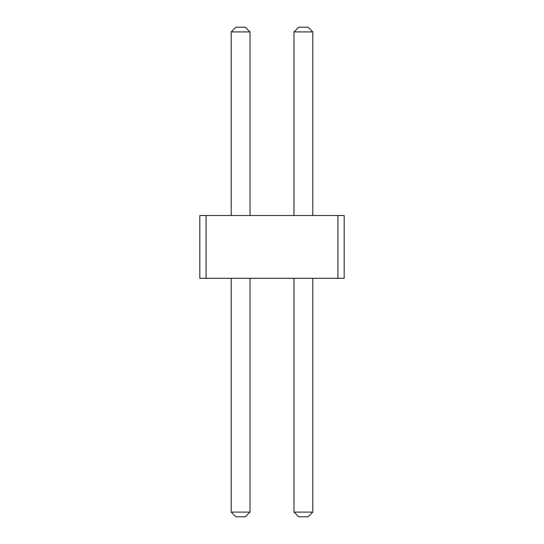 <?xml version="1.0" encoding="UTF-8"?>
<svg xmlns="http://www.w3.org/2000/svg" width="544" height="544" viewBox="0 0 544 544"><rect width="100%" height="100%" fill="white"/><g stroke="black" fill="none" stroke-linecap="round" stroke-linejoin="round"><path stroke-width="0.41" stroke-dasharray="2.72 2.04" d="M199.818 215.506L199.818 278.276L344.182 278.276L337.906 278.276L344.182 278.276L337.906 278.276L344.182 278.276L337.906 278.276L344.182 278.276L337.906 278.276L344.182 278.276L337.906 278.276L344.182 278.276L337.906 278.276L344.182 278.276L337.906 278.276L344.182 278.276L337.906 278.276L344.182 278.276L337.906 278.276L344.182 278.276L337.906 278.276L344.182 278.276L337.906 278.276L344.182 278.276L337.906 278.276L344.182 278.276L337.906 278.276L344.182 278.276L337.906 278.276L344.182 278.276L337.906 278.276L344.182 278.276L337.906 278.276L344.182 278.276L337.906 278.276L344.182 278.276L337.906 278.276L344.182 278.276L337.906 278.276L344.182 278.276L337.906 278.276L344.182 278.276L337.906 278.276L344.182 278.276L344.182 215.506L337.906 215.506L344.182 215.506L337.906 215.506L344.182 215.506L337.906 215.506L344.182 215.506L337.906 215.506L344.182 215.506L337.906 215.506L344.182 215.506L337.906 215.506L344.182 215.506L337.906 215.506L344.182 215.506L337.906 215.506L344.182 215.506L337.906 215.506L344.182 215.506L337.906 215.506L344.182 215.506L337.906 215.506L344.182 215.506L337.906 215.506L344.182 215.506L337.906 215.506L344.182 215.506L337.906 215.506L344.182 215.506L337.906 215.506L344.182 215.506L337.906 215.506L344.182 215.506L337.906 215.506L344.182 215.506L337.906 215.506L344.182 215.506L337.906 215.506L344.182 215.506L337.906 215.506L344.182 215.506L337.906 215.506L344.182 215.506L344.182 278.276L344.182 215.506L344.182 278.276L344.182 215.506L344.182 278.276L344.182 215.506L344.182 278.276L344.182 215.506L344.182 278.276L344.182 215.506L344.182 278.276L344.182 215.506L344.182 278.276L344.182 215.506L344.182 278.276L344.182 215.506L344.182 278.276L344.182 215.506L344.182 278.276L344.182 215.506L344.182 278.276L344.182 215.506L344.182 278.276L344.182 215.506L344.182 278.276L344.182 215.506L344.182 278.276L344.182 215.506L344.182 278.276L344.182 215.506L344.182 278.276L344.182 215.506L344.182 278.276L344.182 215.506L344.182 278.276L344.182 215.506L344.182 278.276L344.182 215.506L344.182 278.276L344.182 215.506L344.182 278.276L344.182 215.506L337.906 215.506L337.906 278.276L337.906 215.506L337.906 278.276L337.906 215.506L337.906 278.276L337.906 215.506L337.906 278.276L337.906 215.506L337.906 278.276L337.906 215.506L337.906 278.276L337.906 215.506L337.906 278.276L337.906 215.506L337.906 278.276L337.906 215.506L337.906 278.276L337.906 215.506L337.906 278.276L337.906 215.506L337.906 278.276L337.906 215.506L199.818 215.506L206.094 215.506L199.818 215.506L206.094 215.506L199.818 215.506L206.094 215.506L199.818 215.506L206.094 215.506L199.818 215.506L206.094 215.506L199.818 215.506L206.094 215.506L199.818 215.506L206.094 215.506L199.818 215.506L206.094 215.506L199.818 215.506L206.094 215.506L199.818 215.506L206.094 215.506L199.818 215.506L206.094 215.506L199.818 215.506L206.094 215.506L199.818 215.506L206.094 215.506L199.818 215.506L206.094 215.506L199.818 215.506L206.094 215.506L199.818 215.506L206.094 215.506L199.818 215.506L206.094 215.506L199.818 215.506L206.094 215.506L199.818 215.506L206.094 215.506L199.818 215.506L206.094 215.506L199.818 215.506L206.094 215.506L206.094 278.276L206.094 215.506L206.094 278.276L206.094 215.506L206.094 278.276L206.094 215.506L206.094 278.276L206.094 215.506L206.094 278.276L206.094 215.506L206.094 278.276L206.094 215.506L206.094 278.276L206.094 215.506L206.094 278.276L206.094 215.506L206.094 278.276L206.094 215.506L206.094 278.276L206.094 215.506L206.094 278.276L206.094 215.506L199.818 215.506L199.818 278.276L199.818 215.506M312.8 215.506L293.971 215.506L312.8 215.506L293.971 215.506L312.8 215.506L293.971 215.506L312.8 215.506L293.971 215.506L312.8 215.506L293.971 215.506L312.8 215.506L293.971 215.506L312.8 215.506L293.971 215.506L312.8 215.506L293.971 215.506L312.8 215.506L293.971 215.506L312.8 215.506L293.971 215.506L312.8 215.506L293.971 215.506L312.8 215.506L293.971 215.506L312.8 215.506L293.971 215.506L312.8 215.506L293.971 215.506L312.8 215.506L293.971 215.506L312.8 215.506L293.971 215.506L312.8 215.506L293.971 215.506L312.8 215.506L293.971 215.506L312.8 215.506L293.971 215.506L312.8 215.506L293.971 215.506L312.8 215.506L293.971 215.506L312.8 215.506L293.971 215.506L312.8 215.506L312.8 31.906L312.8 215.506L312.8 31.906L312.8 215.506L312.8 31.906L312.8 215.506L312.8 31.906L312.8 215.506L312.8 31.906L312.8 215.506L312.8 31.906L312.8 215.506L312.8 31.906L312.8 215.506L312.8 31.906L312.8 215.506L312.8 31.906L312.8 215.506L312.8 31.906L312.8 215.506L312.8 31.906L312.8 215.506L312.8 31.906L312.8 215.506L312.8 31.906L312.8 215.506L312.8 31.906L312.8 215.506L312.8 31.906L312.8 215.506L312.8 31.906L312.8 215.506L312.8 31.906L312.8 215.506L312.8 31.906L312.8 215.506L312.8 31.906L312.8 215.506L312.8 31.906L312.8 215.506L312.8 31.906L312.8 215.506L312.8 31.906L308.094 27.2L298.676 27.2L308.094 27.2L312.8 31.906L308.094 27.2L298.676 27.2L308.094 27.2L312.8 31.906L308.094 27.2L312.8 31.906L308.094 27.2L298.676 27.2L308.094 27.2L312.8 31.906L308.094 27.2L298.676 27.2L308.094 27.2L312.8 31.906L308.094 27.2L298.676 27.2L308.094 27.2L298.676 27.2L308.094 27.2L312.8 31.906L308.094 27.2L312.8 31.906L308.094 27.2L298.676 27.2L308.094 27.2L298.676 27.2L308.094 27.2L312.8 31.906L308.094 27.2L312.8 31.906L308.094 27.2L298.676 27.2L308.094 27.2L298.676 27.2L308.094 27.2L312.8 31.906L308.094 27.2L298.676 27.2L308.094 27.2L312.8 31.906L308.094 27.2L298.676 27.2L308.094 27.2L312.8 31.906L308.094 27.2L298.676 27.2L308.094 27.2L312.8 31.906L308.094 27.2L298.676 27.2L308.094 27.2L312.8 31.906L308.094 27.2L298.676 27.2L308.094 27.2L312.8 31.906L308.094 27.2L298.676 27.2L308.094 27.2L312.8 31.906L308.094 27.2L298.676 27.2L308.094 27.2L312.8 31.906L308.094 27.2L298.676 27.2L308.094 27.2L312.8 31.906L308.094 27.2L298.676 27.2L308.094 27.2L312.8 31.906L308.094 27.2L298.676 27.2L308.094 27.2L312.8 31.906L308.094 27.2L298.676 27.2L308.094 27.2L312.8 31.906L308.094 27.2L298.676 27.2L293.971 31.906L312.8 31.906L293.971 31.906L293.971 215.506L293.971 31.906L312.8 31.906L293.971 31.906L293.971 215.506L293.971 31.906L312.8 31.906L293.971 31.906L293.971 215.506L293.971 31.906L312.8 31.906L293.971 31.906L293.971 215.506L293.971 31.906L312.8 31.906L293.971 31.906L293.971 215.506L293.971 31.906L312.8 31.906L293.971 31.906L293.971 215.506L293.971 31.906L312.8 31.906L293.971 31.906L293.971 215.506L293.971 31.906L312.8 31.906L293.971 31.906L293.971 215.506L293.971 31.906L312.8 31.906L293.971 31.906L293.971 215.506L293.971 31.906L312.8 31.906L293.971 31.906L293.971 215.506L293.971 31.906L293.971 215.506L293.971 31.906L312.8 31.906L293.971 31.906L293.971 215.506L293.971 31.906L312.8 31.906L293.971 31.906L312.8 31.906L293.971 31.906L293.971 215.506L293.971 31.906L293.971 215.506L293.971 31.906L312.8 31.906L293.971 31.906L312.8 31.906L293.971 31.906L293.971 215.506L293.971 31.906L293.971 215.506L293.971 31.906L312.8 31.906L293.971 31.906L293.971 215.506L293.971 31.906L312.8 31.906L293.971 31.906L293.971 215.506L293.971 31.906L312.8 31.906L293.971 31.906L293.971 215.506L293.971 31.906L312.8 31.906L293.971 31.906L293.971 215.506L293.971 31.906L312.8 31.906L293.971 31.906L312.8 31.906L293.971 31.906L293.971 215.506M250.029 215.506L231.2 215.506L250.029 215.506L231.2 215.506L250.029 215.506L231.2 215.506L250.029 215.506L231.2 215.506L250.029 215.506L231.2 215.506L250.029 215.506L231.2 215.506L250.029 215.506L231.2 215.506L250.029 215.506L231.2 215.506L250.029 215.506L231.2 215.506L250.029 215.506L231.2 215.506L250.029 215.506L231.2 215.506L250.029 215.506L231.2 215.506L250.029 215.506L231.2 215.506L250.029 215.506L231.2 215.506L250.029 215.506L231.2 215.506L250.029 215.506L231.2 215.506L250.029 215.506L231.2 215.506L250.029 215.506L231.2 215.506L250.029 215.506L231.2 215.506L250.029 215.506L231.2 215.506L250.029 215.506L231.2 215.506L250.029 215.506L231.2 215.506L250.029 215.506L250.029 31.906L250.029 215.506L250.029 31.906L250.029 215.506L250.029 31.906L250.029 215.506L250.029 31.906L250.029 215.506L250.029 31.906L250.029 215.506L250.029 31.906L250.029 215.506L250.029 31.906L250.029 215.506L250.029 31.906L250.029 215.506L250.029 31.906L250.029 215.506L250.029 31.906L250.029 215.506L250.029 31.906L250.029 215.506L250.029 31.906L250.029 215.506L250.029 31.906L250.029 215.506L250.029 31.906L250.029 215.506L250.029 31.906L250.029 215.506L250.029 31.906L250.029 215.506L250.029 31.906L250.029 215.506L250.029 31.906L250.029 215.506L250.029 31.906L250.029 215.506L250.029 31.906L250.029 215.506L250.029 31.906L250.029 215.506L250.029 31.906L245.324 27.2L235.906 27.2L245.324 27.2L250.029 31.906L245.324 27.2L235.906 27.2L245.324 27.2L250.029 31.906L245.324 27.2L235.906 27.2L245.324 27.2L250.029 31.906L245.324 27.2L250.029 31.906L245.324 27.2L235.906 27.2L245.324 27.2L235.906 27.2L245.324 27.2L250.029 31.906L245.324 27.2L250.029 31.906L245.324 27.2L235.906 27.2L245.324 27.2L235.906 27.2L245.324 27.2L250.029 31.906L245.324 27.2L250.029 31.906L245.324 27.2L235.906 27.2L245.324 27.2L250.029 31.906L245.324 27.2L235.906 27.2L245.324 27.2L235.906 27.2L245.324 27.2L250.029 31.906L245.324 27.2L235.906 27.2L245.324 27.2L250.029 31.906L245.324 27.2L235.906 27.2L245.324 27.2L250.029 31.906L245.324 27.2L235.906 27.2L245.324 27.2L250.029 31.906L245.324 27.2L235.906 27.2L245.324 27.2L250.029 31.906L245.324 27.2L235.906 27.2L245.324 27.2L250.029 31.906L245.324 27.2L235.906 27.2L245.324 27.2L250.029 31.906L245.324 27.2L235.906 27.2L245.324 27.2L250.029 31.906L245.324 27.2L235.906 27.2L245.324 27.2L250.029 31.906L245.324 27.2L235.906 27.2L245.324 27.2L250.029 31.906L245.324 27.2L235.906 27.2L245.324 27.2L250.029 31.906L245.324 27.2L235.906 27.2L245.324 27.2L250.029 31.906L245.324 27.2L235.906 27.2L231.2 31.906L250.029 31.906L231.2 31.906L231.2 215.506L231.2 31.906L250.029 31.906L231.2 31.906L231.2 215.506L231.2 31.906L250.029 31.906L231.2 31.906L231.2 215.506L231.2 31.906L250.029 31.906L231.2 31.906L231.2 215.506L231.2 31.906L250.029 31.906L231.2 31.906L231.2 215.506L231.2 31.906L250.029 31.906L231.2 31.906L231.2 215.506L231.2 31.906L250.029 31.906L231.2 31.906L231.2 215.506L231.2 31.906L250.029 31.906L231.2 31.906L231.2 215.506L231.2 31.906L250.029 31.906L231.2 31.906L231.2 215.506L231.2 31.906L250.029 31.906L231.2 31.906L231.2 215.506L231.2 31.906L231.2 215.506L231.2 31.906L250.029 31.906L231.2 31.906L231.2 215.506L231.2 31.906L250.029 31.906L231.2 31.906L231.2 215.506L231.2 31.906L250.029 31.906L231.2 31.906L231.2 215.506L231.2 31.906L250.029 31.906L231.2 31.906L250.029 31.906L231.2 31.906L231.2 215.506L231.2 31.906L231.2 215.506L231.2 31.906L250.029 31.906L231.2 31.906L231.2 215.506L231.2 31.906L250.029 31.906L231.2 31.906L250.029 31.906L231.2 31.906L231.2 215.506L231.2 31.906L250.029 31.906L231.2 31.906L231.2 215.506L231.2 31.906L231.2 215.506L231.2 31.906L250.029 31.906L231.2 31.906L250.029 31.906L231.2 31.906L231.2 215.506M293.971 278.276L312.8 278.276L293.971 278.276L293.971 512.094L312.8 512.094L308.094 516.8L298.676 516.8L308.094 516.8L312.8 512.094L308.094 516.8L298.676 516.8L308.094 516.8L312.8 512.094L308.094 516.8L312.8 512.094L308.094 516.8L298.676 516.8L308.094 516.8L312.8 512.094L308.094 516.8L298.676 516.8L308.094 516.8L312.8 512.094L308.094 516.8L298.676 516.8L308.094 516.8L298.676 516.8L308.094 516.8L312.8 512.094L308.094 516.8L312.8 512.094L308.094 516.8L298.676 516.8L308.094 516.8L298.676 516.8L308.094 516.8L312.8 512.094L308.094 516.8L312.8 512.094L308.094 516.8L298.676 516.8L308.094 516.8L298.676 516.8L308.094 516.8L312.8 512.094L308.094 516.8L298.676 516.8L308.094 516.8L312.8 512.094L308.094 516.8L298.676 516.8L308.094 516.8L312.8 512.094L308.094 516.8L298.676 516.8L308.094 516.8L312.8 512.094L308.094 516.8L298.676 516.8L308.094 516.8L312.8 512.094L308.094 516.8L298.676 516.8L308.094 516.8L312.8 512.094L308.094 516.8L298.676 516.8L308.094 516.8L312.8 512.094L308.094 516.8L298.676 516.8L308.094 516.8L312.8 512.094L308.094 516.8L298.676 516.8L308.094 516.8L312.8 512.094L308.094 516.8L298.676 516.8L308.094 516.8L312.8 512.094L308.094 516.8L298.676 516.8L308.094 516.8L312.8 512.094L308.094 516.8L298.676 516.8L308.094 516.8L312.8 512.094L308.094 516.8L298.676 516.8L293.971 512.094L312.8 512.094L312.8 278.276L293.971 278.276L293.971 512.094L312.8 512.094L312.8 278.276L293.971 278.276L293.971 512.094L312.8 512.094L312.8 278.276L293.971 278.276L293.971 512.094L312.8 512.094L312.8 278.276L293.971 278.276L293.971 512.094L312.8 512.094L312.8 278.276L293.971 278.276L293.971 512.094L312.8 512.094L312.8 278.276L293.971 278.276L293.971 512.094L312.8 512.094L312.8 278.276L293.971 278.276L293.971 512.094L312.8 512.094L312.8 278.276L293.971 278.276L293.971 512.094L312.8 512.094L312.8 278.276L293.971 278.276L293.971 512.094L312.8 512.094L312.8 278.276L293.971 278.276L293.971 512.094L312.8 512.094L312.8 278.276L293.971 278.276L293.971 512.094L312.8 512.094L312.8 278.276L293.971 278.276L293.971 512.094L312.8 512.094L312.8 278.276L293.971 278.276L293.971 512.094L312.8 512.094L312.8 278.276L293.971 278.276L293.971 512.094L312.8 512.094L312.8 278.276L293.971 278.276L293.971 512.094L312.8 512.094L312.8 278.276L293.971 278.276L293.971 512.094L312.8 512.094L312.8 278.276L293.971 278.276L293.971 512.094L312.8 512.094L312.8 278.276L293.971 278.276L293.971 512.094L312.8 512.094L312.8 278.276L293.971 278.276L293.971 512.094L312.8 512.094L312.8 278.276L293.971 278.276L293.971 512.094L312.8 512.094L312.8 278.276L293.971 278.276L293.971 512.094L312.8 512.094L312.8 278.276L293.971 278.276L293.971 512.094L312.8 512.094L312.8 278.276L293.971 278.276L293.971 512.094L312.8 512.094L312.8 278.276L293.971 278.276L293.971 512.094L312.8 512.094L312.8 278.276L293.971 278.276L293.971 512.094L312.8 512.094L312.8 278.276L293.971 278.276L293.971 512.094L312.8 512.094L312.8 278.276L293.971 278.276L293.971 512.094L312.8 512.094L312.8 278.276L293.971 278.276L293.971 512.094L312.8 512.094L312.8 278.276L293.971 278.276L293.971 512.094L312.8 512.094L312.8 278.276L293.971 278.276L293.971 512.094L312.8 512.094L312.8 278.276L293.971 278.276L293.971 512.094L312.8 512.094L312.8 278.276L293.971 278.276L293.971 512.094L312.8 512.094L312.8 278.276L293.971 278.276L293.971 512.094L312.8 512.094L312.8 278.276L293.971 278.276L293.971 512.094L312.8 512.094L312.8 278.276L293.971 278.276L293.971 512.094L312.8 512.094L312.8 278.276L293.971 278.276L293.971 512.094L312.8 512.094L312.8 278.276L293.971 278.276L293.971 512.094L312.8 512.094L312.8 278.276L293.971 278.276L293.971 512.094L312.8 512.094L312.8 278.276L293.971 278.276L293.971 512.094L312.8 512.094L312.8 278.276L293.971 278.276L293.971 512.094L312.8 512.094L312.8 278.276L293.971 278.276L293.971 512.094L312.8 512.094L312.8 278.276L293.971 278.276L293.971 512.094L298.676 516.8L293.971 512.094M231.2 278.276L250.029 278.276L231.2 278.276L231.2 512.094L250.029 512.094L245.324 516.8L235.906 516.8L245.324 516.8L250.029 512.094L245.324 516.8L235.906 516.8L245.324 516.8L250.029 512.094L245.324 516.8L235.906 516.8L245.324 516.8L250.029 512.094L245.324 516.8L250.029 512.094L245.324 516.8L235.906 516.8L245.324 516.8L235.906 516.8L245.324 516.8L250.029 512.094L245.324 516.8L250.029 512.094L245.324 516.8L235.906 516.8L245.324 516.8L235.906 516.8L245.324 516.8L250.029 512.094L245.324 516.8L250.029 512.094L245.324 516.8L235.906 516.8L245.324 516.8L250.029 512.094L245.324 516.8L235.906 516.8L245.324 516.8L235.906 516.8L245.324 516.8L250.029 512.094L245.324 516.8L235.906 516.8L245.324 516.8L250.029 512.094L245.324 516.8L235.906 516.8L245.324 516.8L250.029 512.094L245.324 516.8L235.906 516.8L245.324 516.8L250.029 512.094L245.324 516.8L235.906 516.8L245.324 516.8L250.029 512.094L245.324 516.8L235.906 516.8L245.324 516.8L250.029 512.094L245.324 516.8L235.906 516.8L245.324 516.8L250.029 512.094L245.324 516.8L235.906 516.8L245.324 516.8L250.029 512.094L245.324 516.8L235.906 516.8L245.324 516.8L250.029 512.094L245.324 516.8L235.906 516.8L245.324 516.8L250.029 512.094L245.324 516.8L235.906 516.8L245.324 516.8L250.029 512.094L245.324 516.8L235.906 516.8L245.324 516.8L250.029 512.094L245.324 516.8L235.906 516.8L231.2 512.094L250.029 512.094L250.029 278.276L231.2 278.276L231.2 512.094L250.029 512.094L250.029 278.276L231.2 278.276L231.2 512.094L250.029 512.094L250.029 278.276L231.2 278.276L231.2 512.094L250.029 512.094L250.029 278.276L231.2 278.276L231.2 512.094L250.029 512.094L250.029 278.276L231.2 278.276L231.2 512.094L250.029 512.094L250.029 278.276L231.2 278.276L231.2 512.094L250.029 512.094L250.029 278.276L231.2 278.276L231.2 512.094L250.029 512.094L250.029 278.276L231.2 278.276L231.2 512.094L250.029 512.094L250.029 278.276L231.2 278.276L231.2 512.094L250.029 512.094L250.029 278.276L231.2 278.276L231.2 512.094L250.029 512.094L250.029 278.276L231.2 278.276L231.2 512.094L250.029 512.094L250.029 278.276L231.2 278.276L231.2 512.094L250.029 512.094L250.029 278.276L231.2 278.276L231.2 512.094L250.029 512.094L250.029 278.276L231.2 278.276L231.2 512.094L250.029 512.094L250.029 278.276L231.2 278.276L231.2 512.094L250.029 512.094L250.029 278.276L231.2 278.276L231.2 512.094L250.029 512.094L250.029 278.276L231.2 278.276L231.2 512.094L250.029 512.094L250.029 278.276L231.2 278.276L231.2 512.094L250.029 512.094L250.029 278.276L231.2 278.276L231.2 512.094L250.029 512.094L250.029 278.276L231.2 278.276L231.2 512.094L250.029 512.094L250.029 278.276L231.2 278.276L231.2 512.094L250.029 512.094L250.029 278.276L231.2 278.276L231.2 512.094L250.029 512.094L250.029 278.276L231.2 278.276L231.2 512.094L250.029 512.094L250.029 278.276L231.2 278.276L231.2 512.094L250.029 512.094L250.029 278.276L231.2 278.276L231.2 512.094L250.029 512.094L250.029 278.276L231.2 278.276L231.2 512.094L250.029 512.094L250.029 278.276L231.2 278.276L231.2 512.094L250.029 512.094L250.029 278.276L231.2 278.276L231.2 512.094L250.029 512.094L250.029 278.276L231.2 278.276L231.2 512.094L250.029 512.094L250.029 278.276L231.2 278.276L231.2 512.094L250.029 512.094L250.029 278.276L231.2 278.276L231.2 512.094L250.029 512.094L250.029 278.276L231.2 278.276L231.2 512.094L250.029 512.094L250.029 278.276L231.2 278.276L231.2 512.094L250.029 512.094L250.029 278.276L231.2 278.276L231.2 512.094L250.029 512.094L250.029 278.276L231.2 278.276L231.2 512.094L250.029 512.094L250.029 278.276L231.2 278.276L231.2 512.094L250.029 512.094L250.029 278.276L231.2 278.276L231.2 512.094L250.029 512.094L250.029 278.276L231.2 278.276L231.2 512.094L250.029 512.094L250.029 278.276L231.2 278.276L231.2 512.094L250.029 512.094L250.029 278.276L231.2 278.276L231.2 512.094L250.029 512.094L250.029 278.276L231.2 278.276L231.2 512.094L250.029 512.094L250.029 278.276L231.2 278.276L231.2 512.094L235.906 516.8L231.2 512.094M231.2 31.906L235.906 27.2L231.2 31.906L235.906 27.2L231.2 31.906L235.906 27.2L231.2 31.906L235.906 27.2L231.2 31.906L235.906 27.2L231.2 31.906L235.906 27.2L231.2 31.906L235.906 27.2L231.2 31.906L235.906 27.2L231.2 31.906L235.906 27.2L231.2 31.906L235.906 27.2L231.2 31.906L235.906 27.2L231.2 31.906L235.906 27.2L231.2 31.906L235.906 27.2L231.2 31.906L235.906 27.2L231.2 31.906L235.906 27.2L231.2 31.906L235.906 27.2L231.2 31.906L235.906 27.2L231.2 31.906L235.906 27.2L231.2 31.906L235.906 27.2L231.2 31.906L235.906 27.2L231.2 31.906L235.906 27.2L231.2 31.906L250.029 31.906M293.971 31.906L298.676 27.2L293.971 31.906L298.676 27.2L293.971 31.906L298.676 27.2L293.971 31.906L298.676 27.2L293.971 31.906L298.676 27.2L293.971 31.906L298.676 27.2L293.971 31.906L298.676 27.2L293.971 31.906L298.676 27.2L293.971 31.906L298.676 27.2L293.971 31.906L298.676 27.2L293.971 31.906L298.676 27.2L293.971 31.906L298.676 27.2L293.971 31.906L298.676 27.2L293.971 31.906L298.676 27.2L293.971 31.906L298.676 27.2L293.971 31.906L298.676 27.2L293.971 31.906L298.676 27.2L293.971 31.906L298.676 27.2L293.971 31.906L298.676 27.2L293.971 31.906L298.676 27.2L293.971 31.906L298.676 27.2L293.971 31.906L312.8 31.906M250.029 278.276L250.029 512.094M312.8 278.276L312.8 512.094"/><path stroke-width="0.82" d="M206.094 215.506L206.094 278.276L199.818 278.276L199.818 215.506L337.906 215.506L337.906 278.276L206.094 278.276M337.906 278.276L344.182 278.276L344.182 215.506L337.906 215.506M231.2 215.506L231.2 31.906L250.029 31.906L250.029 215.506M293.971 215.506L293.971 31.906L312.8 31.906L312.8 215.506M250.029 278.276L250.029 512.094L245.324 516.8L235.906 516.8L231.2 512.094L250.029 512.094M231.2 278.276L231.2 512.094M312.8 278.276L312.8 512.094L308.094 516.8L298.676 516.8L293.971 512.094L312.8 512.094M293.971 278.276L293.971 512.094M250.029 31.906L245.324 27.2L235.906 27.2L231.2 31.906M312.8 31.906L308.094 27.2L298.676 27.2L293.971 31.906"/></g></svg>
